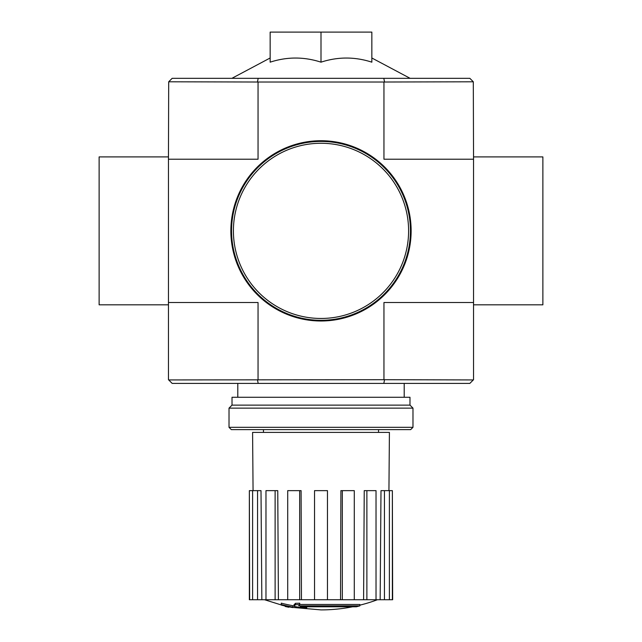 <?xml version="1.0" encoding="UTF-8"?>
<svg xmlns="http://www.w3.org/2000/svg" width="642" height="642" viewBox="0 0 642 642"><rect width="100%" height="100%" fill="white"/><g stroke="black" fill="none" stroke-linecap="round" stroke-linejoin="round"><path stroke-width="0.96" d="M356.35 606.786A161.776 152.965 90 0 0 359.849 605.847A161.776 152.965 90 0 1 356.35 606.786L300.231 606.786A159.409 156.985 90 0 0 306.724 607.733A158.349 128.914 90 0 1 302.502 607.846A160.002 157.571 -90 0 1 293.892 606.329A158.638 27.55 -90 0 0 295.432 604.708A155.212 126.362 -90 0 0 299.734 604.579A159.336 27.67 90 0 1 298.715 605.847L359.849 605.847L359.849 604.459L299.734 604.459M293.892 606.329L293.892 604.941A158.638 27.55 -90 0 0 295.432 603.319A155.212 126.362 -90 0 0 299.734 603.191L299.734 604.579M295.432 603.319L295.432 604.708M306.724 606.786L306.724 607.733M281.244 604.547L281.244 603.159A160.059 160.059 0 0 0 292.8 605.671L292.8 607.565A160.556 160.556 0 0 1 281.244 605.061L281.244 604.547A160.059 160.059 0 0 0 292.8 607.059M288.876 606.81L288.876 607.26A160.998 160.998 0 0 1 285.176 606.465L285.176 606.016M168.461 304.822L99.125 304.822L99.125 156.905L168.461 156.905L168.461 379.703L172.16 383.402L469.84 383.402L473.539 379.703L473.539 304.822L542.875 304.822L542.875 156.905L473.539 156.905L473.306 81.791L383.956 82.024L383.956 159.216L473.539 159.216L473.539 304.822M168.461 159.216L258.044 159.216L258.044 82.024L168.694 81.791L172.16 78.324L469.84 78.324L473.306 81.791M270.154 62.17C287.078 56.673 304.027 56.673 321 62.17C337.925 56.673 354.874 56.673 371.846 62.17L371.846 32.1L270.154 32.1L270.154 62.17M168.694 81.791L168.461 156.905M168.694 379.936L383.956 379.703L383.956 302.51L473.539 302.51M258.044 82.024L383.956 82.024M168.461 302.51L258.044 302.51L258.044 379.703M383.956 379.703L473.306 379.936M384.51 81.791L383.812 78.324M258.188 78.324L257.49 81.791M383.812 383.402L384.51 379.936M257.49 379.936L258.188 383.402M321 62.17L321 32.1M352.602 606.786A161.784 161.784 0 0 1 321 609.9L292.8 607.42M281.244 604.941L264.544 599.732M392.358 599.732L392.358 490.64L392.647 599.732L380.16 599.732L380.995 490.64L384.446 490.64L384.446 599.732M376.027 599.732L366.879 599.732L366.879 490.64L376.027 490.64L376.027 599.732L380.16 599.732M366.879 599.732L363.597 599.732L364.239 490.64L366.879 490.64M354.288 599.732L342.33 599.732L342.33 490.64L354.288 490.64L354.288 599.732L363.597 599.732M342.33 599.732L340.549 599.732L340.902 490.64L342.33 490.64M327.468 599.732L314.532 599.732L314.532 490.64L327.468 490.64L327.468 599.732L340.549 599.732M301.451 599.732L299.67 599.732L299.67 490.64L301.098 490.64L301.451 599.732L314.532 599.732M299.67 599.732L249.353 599.732L249.353 490.64L249.642 599.732M253.068 490.64L252.587 432.403L389.413 432.403L388.932 490.64M257.554 599.732L257.554 490.64L261.005 490.64L261.84 599.732M275.121 599.732L275.121 490.64L277.761 490.64L278.403 599.732M392.358 490.64L389.397 490.64L389.397 599.732M389.397 490.64L384.446 490.64M257.554 490.64L249.642 490.64M252.603 490.64L252.603 599.732M275.121 490.64L265.973 490.64L265.973 599.732M299.67 490.64L287.712 490.64L287.712 599.732M229.017 427.315L231.329 429.626L410.671 429.626L412.983 427.315L412.983 408.135L229.017 408.135L229.017 427.315L412.983 427.315M229.017 408.135L232.019 405.126L409.981 405.126L412.983 408.135M232.019 405.126L232.019 397.27L409.981 397.27L409.981 405.126M473.539 156.905L473.539 159.216M231.553 230.863A89.447 89.447 0 0 0 365.723 308.32A89.447 89.447 0 0 0 365.723 153.406A89.447 89.447 0 0 0 231.553 230.863M230.863 230.863A90.137 90.137 0 0 0 366.068 308.922A90.137 90.137 0 0 0 366.068 152.804A90.137 90.137 0 0 0 230.863 230.863M233.407 230.863A87.593 87.593 0 0 0 364.8 306.724A87.593 87.593 0 0 0 364.8 155.003A87.593 87.593 0 0 0 233.407 230.863M378.547 432.403L378.547 429.626M263.453 432.403L263.453 429.626M270.154 57.989L231.898 78.324M371.846 57.989L410.102 78.324M404.203 397.27L404.203 383.402M237.797 397.27L237.797 383.402M359.849 605.165A161.784 161.784 0 0 0 377.456 599.732"/></g></svg>
